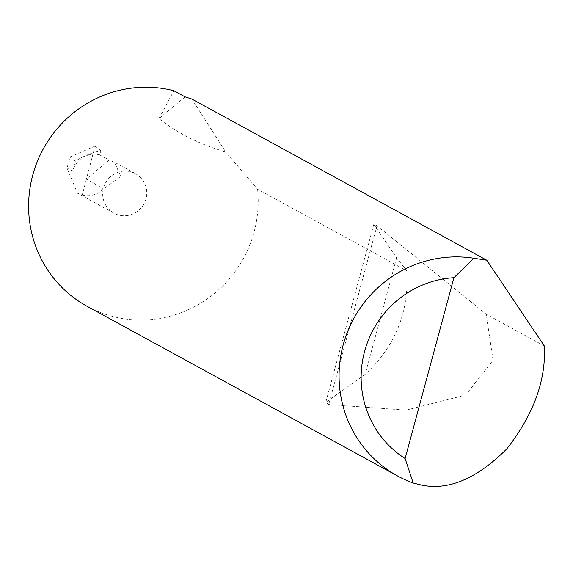 <?xml version="1.0" encoding="UTF-8"?>
<svg xmlns="http://www.w3.org/2000/svg" width="573" height="573" viewBox="0 0 573 573"><rect width="100%" height="100%" fill="white"/><g stroke="black" fill="none" stroke-linecap="round" stroke-linejoin="round"><path stroke-width="0.43" stroke-dasharray="2.87 2.15" d="M130.565 171.75A22.483 21.903 -61.3 0 1 135.5 173.691A22.483 21.903 -61.3 0 1 145.105 201.46A22.483 21.903 -61.3 0 1 118.869 215.097A22.483 21.903 -61.3 0 1 113.941 213.149A22.483 21.903 -61.3 0 1 104.336 185.38A22.483 21.903 -61.3 0 1 130.565 171.75M185.086 96.88L158.957 118.625C178.182 133.631 200.4 144.718 225.619 151.881L191.826 99.036M406.794 270.807C409.251 311.755 395.384 346.257 365.194 374.319L325.772 402.396L328.744 404.524L406.099 410.139L465.67 395.041L493.074 360.224L486.162 314.183L376.984 225.755L373.811 224.329L396.623 257.85L406.794 270.807L257.592 189.262L225.619 151.881M257.592 189.262A117.093 114.091 -61.3 0 1 112.938 316.511A117.093 114.091 -61.3 0 1 87.239 306.376M82.24 195.071C90.305 196.833 97.374 194.799 103.448 188.961L120.71 176.484L114.579 162.259L109.164 160.053L86.459 178.941L82.24 195.071L77.391 193.18L67.07 168.068L69.985 156.945L75.364 161.063L72.649 171.119A22.483 21.903 -61.3 0 1 99.752 154.903L100.97 150.377A91.336 88.994 118.7 0 0 75.364 161.063M544.35 345.985L486.162 314.183M100.97 150.377L95.046 146.115L86.459 178.941L103.448 188.961M99.752 154.903L109.164 160.053M158.957 118.625L173.855 90.742M95.046 146.115L69.985 156.945M72.649 171.119L67.07 168.068M396.623 257.85L365.194 374.319M376.984 225.755L328.744 404.524M135.5 173.691L114.579 162.259M113.941 213.149L77.391 193.18M373.811 224.329L325.765 402.396"/><path stroke-width="0.86" d="M486.785 260.235L544.35 345.985C546.126 380.3 533.592 414.616 506.754 448.917C476.757 478.799 448.251 490.832 421.241 485.002L413.205 483.039A117.093 114.091 -61.3 0 1 397.705 476.048A117.093 114.091 -61.3 0 1 345.763 336.537A117.093 114.091 -61.3 0 1 473.857 258.251L486.785 260.235L191.826 99.036L185.086 96.88L173.855 90.742A117.093 114.091 -61.3 0 0 37.224 161.751A117.093 114.091 -61.3 0 0 87.239 306.376L397.705 476.048M473.857 258.251L453.916 277.712L405.125 458.529L413.205 483.039M453.916 277.712A98.355 95.834 118.7 0 0 364.593 351.442A98.355 95.834 118.7 0 0 405.125 458.529"/></g></svg>

